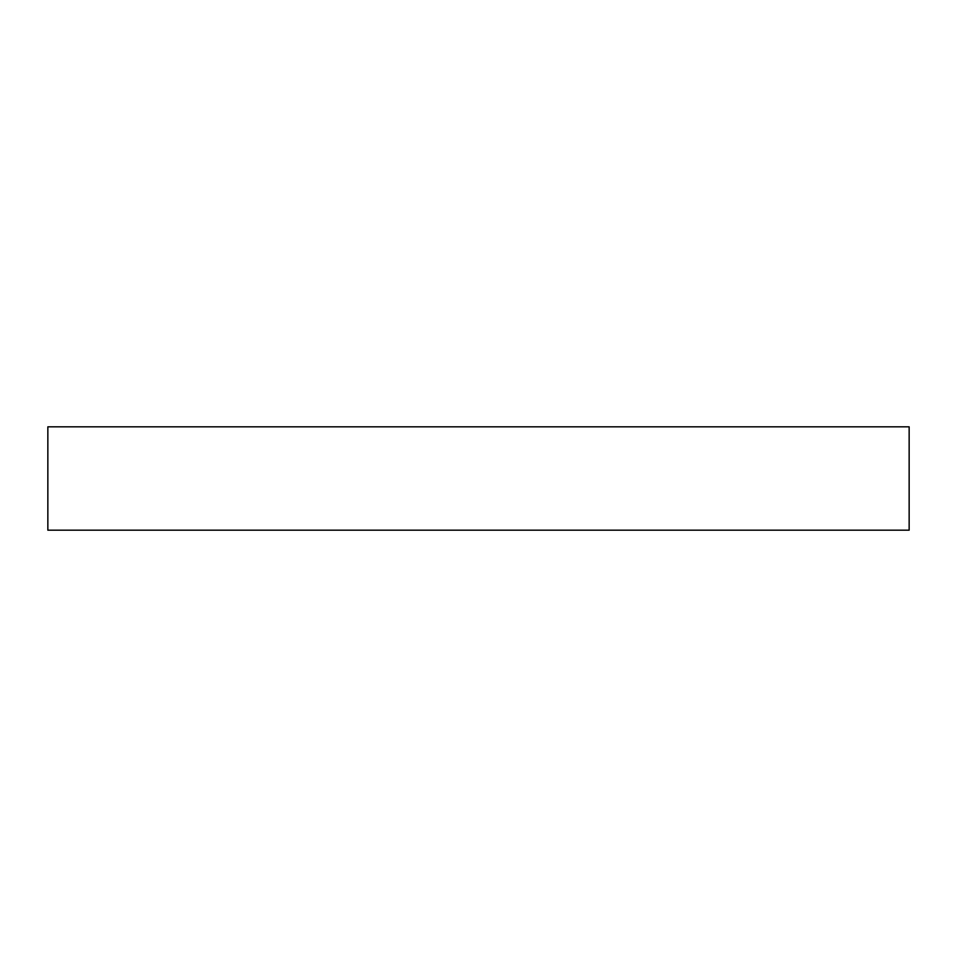 <?xml version="1.0" encoding="UTF-8"?>
<svg xmlns="http://www.w3.org/2000/svg" width="957" height="957" viewBox="0 0 957 957"><rect width="100%" height="100%" fill="white"/><g stroke="black" fill="none" stroke-linecap="round" stroke-linejoin="round"><path stroke-width="1.44" d="M47.85 426.822L47.85 530.178L909.15 530.178L909.15 426.822L47.85 426.822"/></g></svg>
